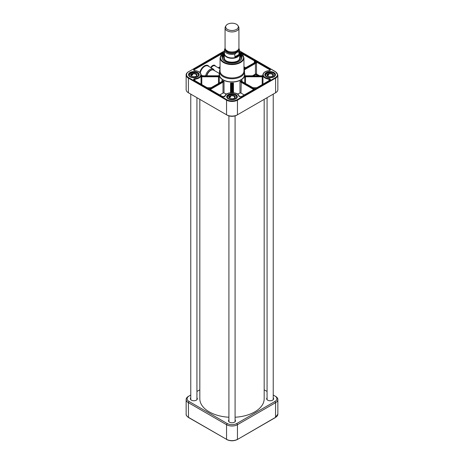 <?xml version="1.0" encoding="UTF-8"?>
<svg xmlns="http://www.w3.org/2000/svg" width="464" height="464" viewBox="0 0 464 464"><rect width="100%" height="100%" fill="white"/><g stroke="black" fill="none" stroke-linecap="round" stroke-linejoin="round"><path stroke-width="0.7" d="M199.822 99.36L199.822 398.744A32.178 18.577 0 0 0 209.247 411.881A32.178 18.577 0 0 0 228.914 417.24M235.086 417.24A32.178 18.577 0 0 0 264.178 398.744L264.178 99.36M226.032 25.648L225.452 26.61A6.937 4.002 0 0 0 225.063 27.927L225.063 47.954A6.937 4.002 0 0 0 229.344 51.655A6.937 4.002 0 0 0 236.907 50.785A6.937 4.002 0 0 0 238.937 47.954L238.937 27.927A6.937 4.002 0 0 0 238.548 26.61L237.968 25.648A6.322 3.648 0 0 0 232 23.2A6.322 3.648 0 0 0 226.032 25.648A6.322 3.648 0 0 0 228.642 29.94A6.322 3.648 0 0 0 236.466 29.429A6.322 3.648 0 0 0 237.968 25.648M238.948 54.456L237.313 56.347L234.859 56.817L234.859 54.079L236.907 52.339L238.948 51.719L238.948 54.456L234.859 56.817M225.052 48.418A7.517 4.338 0 0 0 224.483 50.071L224.483 53.592A7.517 4.338 0 0 0 229.123 57.6A7.517 4.338 0 0 0 237.313 56.66A7.517 4.338 0 0 0 239.517 53.592L239.517 50.071A7.517 4.338 0 0 1 238.948 51.719M224.483 52.879A7.708 4.449 0 0 0 224.292 53.865A7.708 4.449 0 0 0 229.048 57.977A7.708 4.449 0 0 0 237.452 57.014A7.708 4.449 0 0 0 239.708 53.865A7.708 4.449 0 0 0 239.517 52.879M225.063 27.927A6.937 4.002 0 0 0 229.344 31.627A6.937 4.002 0 0 0 236.907 30.757A6.937 4.002 0 0 0 238.937 27.927M275.599 92.765L274.914 93.16A6.745 3.892 0 0 0 274.926 93.154L275.599 92.765L275.599 78.132A7.708 4.449 0 0 0 277.855 74.988L277.855 89.616A7.708 4.449 180 0 1 275.599 92.765L237.452 114.788A7.708 4.449 180 0 1 226.548 114.788L188.401 92.765A7.708 4.449 180 0 1 186.145 89.616L186.145 74.988A7.708 4.449 0 0 0 188.401 78.132L188.401 77.494M236.768 115.182L237.452 114.788L237.452 100.16L275.599 78.132L275.326 77.662L237.179 99.685L237.452 100.16A7.708 4.449 0 0 1 226.548 100.16L226.548 114.788L227.232 115.182A6.745 3.892 0 0 0 236.768 115.182L237.452 114.788M189.086 93.16L188.401 92.765L189.086 93.16A6.745 3.892 0 0 0 189.086 93.16L188.401 92.765L188.401 78.132L226.548 100.16L226.821 99.685L188.674 77.662L188.401 78.132M244.209 69.919L255.432 63.44L255.432 74.043L252.677 75.731M255.647 63.353L256.522 62.814L255.478 62.837L255.647 63.353A0.771 0.447 180 0 0 255.432 63.44L255.159 62.971L243.983 69.42M243.948 68.817L254.614 62.652A1.154 0.667 0 0 0 254.84 62.472L254.342 61.555L254.492 62.686M207.385 87.702L211.004 87.702M209.305 88.815L222.186 81.38A1.154 0.667 0 0 0 222.372 81.235L221.972 80.313L222.036 81.444M209.85 89.129L222.732 81.693A1.154 0.667 0 0 1 222.975 81.583L223.167 82.093L224.025 81.502L222.975 81.583A13.201 7.621 0 0 1 222.372 81.235L222.117 81.264M201.04 74.913L201.55 75.789A1.154 0.667 0 0 0 201.799 75.806L218.503 75.806A1.154 0.667 0 0 0 218.811 75.783L219.269 74.872M201.55 76.264L201.04 76.514L201.631 76.798L201.55 76.264A7.708 4.449 0 0 0 201.55 75.789L218.811 75.783A13.201 7.621 0 0 0 218.811 76.27A1.154 0.667 0 0 0 218.503 76.247L201.799 76.247A1.154 0.667 0 0 0 201.55 76.264M219.269 82.928L219.269 76.548L218.811 76.27L218.706 76.804L219.269 76.548A12.812 7.395 180 0 1 219.188 75.713L219.188 74.675A12.812 7.395 0 0 0 222.94 79.907A12.812 7.395 0 0 0 236.901 81.507A12.812 7.395 0 0 0 244.812 74.675A12.812 7.395 0 0 0 244.522 73.109M219.849 94.9L223.004 93.084A0.771 0.447 180 0 1 224.025 93.049A12.812 7.395 0 0 0 226.67 93.983M237.33 93.983A12.812 7.395 0 0 0 239.975 93.049A0.771 0.447 180 0 1 240.996 93.084L244.151 94.9M219.478 73.109A12.812 7.395 0 0 0 219.188 74.675M254.15 89.129L241.268 81.693A1.154 0.667 0 0 0 241.025 81.583L239.975 81.502L240.833 82.093A0.771 0.447 180 0 1 240.996 82.163L253.605 89.442M244.812 74.675L244.812 75.713A12.812 7.395 180 0 1 244.731 76.548L245.294 76.804L245.189 76.27L244.731 76.548L244.731 82.928M252.996 87.702L256.615 87.702M232.771 92.643L232.771 84.135A0.771 0.447 180 0 1 232.8 84.013L233.456 83.062A12.812 7.395 180 0 1 230.544 83.062L231.2 84.013A0.383 0.302 -25.3 0 1 231.577 83.642L230.544 83.062L230.544 92.707M231.2 84.013A0.771 0.447 180 0 1 231.229 84.135L231.229 92.643M244.522 71.526L244.522 74.675A12.522 7.233 180 0 1 236.791 81.351A12.522 7.233 180 0 1 223.143 79.785A12.522 7.233 180 0 1 219.478 74.675L219.478 71.526A12.522 7.233 0 0 0 223.143 76.641A12.522 7.233 0 0 0 236.791 78.207A12.522 7.233 0 0 0 244.522 71.526A12.522 7.233 0 0 0 243.948 69.356M220.052 69.356A12.522 7.233 0 0 0 219.478 71.526M224.483 52.183L220.052 57.681L220.052 71.056A11.948 6.896 0 0 0 223.555 75.934A11.948 6.896 0 0 0 236.57 77.424A11.948 6.896 0 0 0 243.948 71.056L243.948 57.681L239.517 52.183M244.731 74.872L245.189 75.783A1.154 0.667 0 0 0 245.497 75.806L262.201 75.806A1.154 0.667 0 0 0 262.45 75.789L262.96 74.907M262.96 84.042L262.96 76.514L262.45 76.264A1.154 0.667 0 0 0 262.201 76.247L245.497 76.247A1.154 0.667 0 0 0 245.189 76.27A13.201 7.621 0 0 0 245.189 75.783L262.45 75.789A7.708 4.449 0 0 0 262.45 76.264L262.369 76.798L262.96 76.514A7.32 4.228 180 0 1 262.827 75.713L262.827 74.988A7.32 4.228 0 0 0 269.027 79.164L269.027 80.539M233.456 92.707L233.456 83.062L232.423 83.642A1.154 0.667 0 0 0 232.383 83.816L232.383 92.626M224.025 93.049L224.025 81.502A12.812 7.395 180 0 1 221.972 80.313L221.972 81.374M241.964 81.444L242.028 80.313L241.628 81.235L242.086 81.536M219.165 76.432L219.095 76.746M201.625 75.794L201.092 75.11M218.712 75.794L219.252 74.994M232.8 84.013A0.383 0.302 -154.7 0 0 232.423 83.642A13.201 7.621 0 0 1 231.577 83.642A1.154 0.667 0 0 1 231.617 83.816L231.617 92.626M254.695 88.815L241.814 81.38A1.154 0.667 0 0 1 241.628 81.235A13.201 7.621 0 0 1 241.025 81.583L240.833 82.093M245.288 75.794L244.748 74.994M262.375 75.794L262.914 75.093M255.159 62.971A1.154 0.667 0 0 1 255.478 62.837L254.55 62.53M224.292 53.778A9.901 5.719 0 0 0 224.999 61.41A9.901 5.719 0 0 0 239.001 61.41A9.901 5.719 0 0 0 239.708 53.778M225.092 61.468A9.634 5.562 180 0 1 222.366 57.588A9.634 5.562 180 0 1 224.292 54.253M239.708 54.253A9.634 5.562 180 0 1 241.634 57.588A9.634 5.562 180 0 1 238.908 61.468M224.292 54.41A9.634 5.562 0 0 0 222.366 57.669L224.292 54.387M239.708 54.387L241.634 57.669A9.634 5.562 0 0 0 239.708 54.41M224.292 55.779A8.381 4.837 0 0 0 223.619 57.78A8.381 4.837 0 0 0 232 62.524A8.381 4.837 0 0 0 240.381 57.78A8.381 4.837 0 0 0 239.708 55.779M224.292 56.654A7.975 4.605 0 0 0 224.135 57.072A7.975 4.605 0 0 0 228.34 61.932A7.975 4.605 0 0 0 237.638 61.097A7.975 4.605 0 0 0 239.865 57.072A7.975 4.605 0 0 0 239.708 56.654M192.792 73.892A2.668 1.537 180 0 1 196.516 75.301A2.668 1.537 180 0 1 196.092 76.137L196.481 75.928A3.242 1.873 0 0 0 196.33 73.619A3.242 1.873 0 0 0 192.403 73.155L192.792 74.837A2.668 1.537 0 0 0 192.131 75.069A2.668 1.537 0 0 0 191.615 75.412L191.226 73.73A3.242 1.873 0 0 0 191.557 76.154A3.242 1.873 0 0 0 195.303 76.508L196.214 77.128A4.623 2.668 180 0 1 190.327 76.554A4.623 2.668 180 0 1 190.315 73.109L190.188 73.179A4.814 2.778 0 0 0 189.034 74.988A4.814 2.778 0 0 0 190.211 76.809M196.092 77.041L196.092 76.137M191.783 76.27A2.668 1.537 180 0 1 191.185 75.301A2.668 1.537 180 0 1 191.615 74.466M191.307 73.886A4.814 2.778 180 0 1 191.365 73.863L192.792 74.837M191.365 73.863L191.365 72.604L192.403 73.155M196.481 75.928L197.513 76.798A4.814 2.778 0 0 0 198.667 74.988A4.814 2.778 0 0 0 197.188 72.981M191.226 73.73L190.188 73.179M191.365 72.604L191.493 72.535A4.623 2.668 180 0 1 197.38 73.103A4.623 2.668 180 0 1 197.391 76.548M230.718 95.978A2.668 1.537 180 0 1 234.668 97.324A2.668 1.537 180 0 1 234.361 98.043L234.79 97.811A3.242 1.873 0 0 0 234.274 95.52A3.242 1.873 0 0 0 230.289 95.265L230.718 96.918A2.668 1.537 0 0 0 230.098 97.191A2.668 1.537 0 0 0 229.639 97.556L229.21 95.897A3.242 1.873 0 0 0 229.709 98.177A3.242 1.873 0 0 0 233.711 98.443L234.714 99.018A4.623 2.668 180 0 1 228.764 98.762A4.623 2.668 180 0 1 228.207 95.329L228.068 95.404A4.814 2.778 0 0 0 227.186 97.011A4.814 2.778 0 0 0 228.358 98.832M234.361 98.815L234.361 98.043M229.929 98.298A2.668 1.537 180 0 1 229.332 97.324A2.668 1.537 180 0 1 229.639 96.611M229.361 96.152L230.718 96.918M229.146 95.862L229.286 94.691L230.289 95.265M234.79 97.811L235.932 98.646M229.21 95.897L228.068 95.404M229.146 94.772L229.286 94.691A4.623 2.668 180 0 1 235.236 94.952A4.623 2.668 180 0 1 235.793 98.38M268.743 73.996A2.668 1.537 180 0 1 271.44 73.956A2.668 1.537 180 0 1 272.815 75.301A2.668 1.537 180 0 1 272.571 75.939L273.023 75.696A3.242 1.873 0 0 0 272.293 73.422A3.242 1.873 0 0 0 268.291 73.295L268.743 74.942A2.668 1.537 0 0 0 268.146 75.232A2.668 1.537 0 0 0 267.722 75.609L267.27 73.962A3.242 1.873 0 0 0 267.856 76.154A3.242 1.873 0 0 0 272.003 76.369L273.064 76.902A4.623 2.668 180 0 1 267.09 76.833A4.623 2.668 180 0 1 266.214 73.428L266.069 73.509A4.814 2.778 0 0 0 265.333 74.988A4.814 2.778 0 0 0 266.504 76.809M272.571 76.653L272.571 75.939M268.076 76.27A2.668 1.537 180 0 1 267.484 75.301A2.668 1.537 180 0 1 267.722 74.663M267.49 74.304L268.743 74.942M267.084 73.869L267.235 72.755L268.291 73.295M273.023 75.696L274.224 76.514M267.27 73.962L266.069 73.509M267.084 72.842L267.235 72.755A4.623 2.668 180 0 1 273.203 72.825A4.623 2.668 180 0 1 274.079 76.235M191.429 400.194A3.37 1.949 180 0 1 190.484 398.843A3.37 1.949 180 0 1 190.768 398.054M196.933 398.054A3.37 1.949 180 0 1 197.223 398.843A3.37 1.949 180 0 1 196.278 400.194M190.768 397.805A3.486 2.013 0 0 0 191.388 400.171A3.486 2.013 0 0 0 196.318 400.171A3.486 2.013 0 0 0 196.933 397.805M267.722 400.194A3.37 1.949 180 0 1 266.777 398.843A3.37 1.949 180 0 1 267.067 398.054M273.232 398.054A3.37 1.949 180 0 1 273.516 398.843A3.37 1.949 180 0 1 272.571 400.194M267.067 397.805A3.486 2.013 0 0 0 267.682 400.171A3.486 2.013 0 0 0 272.612 400.171A3.486 2.013 0 0 0 273.232 397.805M229.576 422.217A3.37 1.949 180 0 1 228.63 420.865A3.37 1.949 180 0 1 228.914 420.077M235.086 420.077A3.37 1.949 180 0 1 235.37 420.865A3.37 1.949 180 0 1 234.424 422.217M228.914 419.827A3.486 2.013 0 0 0 229.535 422.194A3.486 2.013 0 0 0 234.465 422.194A3.486 2.013 0 0 0 235.086 419.827M273.232 395.021L274.914 395.995A6.745 3.892 180 0 1 274.914 401.499L236.768 423.522A6.745 3.892 180 0 1 227.232 423.522L189.086 401.499A6.745 3.892 180 0 1 189.086 395.995L190.768 395.021M264.178 389.795L267.067 391.459M196.933 391.459L199.822 389.795M189.086 395.995L188.401 396.389A7.708 4.449 0 0 0 186.145 399.533A7.708 4.449 0 0 0 188.401 402.677L226.548 424.705A7.708 4.449 0 0 0 237.452 424.705L275.599 402.677A7.708 4.449 0 0 0 277.855 399.533A7.708 4.449 0 0 0 275.599 396.389L274.914 395.995L275.599 396.389M228.178 51.295A6.322 3.648 0 0 0 235.822 51.295M238.281 49.654A6.322 3.648 180 0 1 236.466 51.829A6.322 3.648 180 0 1 229.906 52.693A6.322 3.648 180 0 1 225.719 49.654M225.394 49.178A6.629 3.828 0 0 0 229.204 52.971A6.629 3.828 0 0 0 236.686 52.206A6.629 3.828 0 0 0 238.606 49.178M238.74 48.9A6.821 3.938 180 0 1 236.826 52.287A6.821 3.938 180 0 1 228.914 53.012A6.821 3.938 180 0 1 225.26 48.9M225.231 48.03L224.483 50.071A7.517 4.338 0 0 0 234.859 54.079M188.401 71.85L224.483 50.878M188.674 77.662A7.32 4.228 180 0 1 188.674 71.682L188.483 71.665C186.69 72.993 185.913 74.101 186.145 74.988M188.674 71.682L224.483 51.011M237.179 99.685A7.32 4.228 180 0 1 226.821 99.685M239.517 51.011L275.599 71.839M275.326 71.682A7.32 4.228 180 0 1 275.326 77.662M228.242 98.867A5.319 3.068 0 0 0 237.139 97.492A5.319 3.068 0 0 0 230.625 93.734A5.319 3.068 0 0 0 228.242 98.867M266.388 76.844A5.319 3.068 0 0 0 275.285 75.47A5.319 3.068 0 0 0 268.772 71.705A5.319 3.068 0 0 0 266.388 76.844M190.095 76.844A5.319 3.068 0 0 0 198.992 75.47A5.319 3.068 0 0 0 192.479 71.705A5.319 3.068 0 0 0 190.095 76.844M223.839 52.513A1.543 0.887 0 0 0 222.534 52.768L194.056 69.206A1.543 0.887 0 0 0 193.679 70.11A1.543 0.887 0 0 0 194.909 70.714A6.937 4.002 180 0 1 200.79 74.675A6.937 4.002 180 0 1 194.909 78.631A1.543 0.887 0 0 0 193.679 79.234A1.543 0.887 0 0 0 194.056 80.139L222.534 96.582A1.543 0.887 0 0 0 224.1 96.796A1.543 0.887 0 0 0 225.144 96.089A6.937 4.002 180 0 1 232 92.69A6.937 4.002 180 0 1 238.856 96.089A1.543 0.887 0 0 0 239.9 96.796A1.543 0.887 0 0 0 241.466 96.582L269.944 80.139A1.543 0.887 0 0 0 270.321 79.234A1.543 0.887 0 0 0 269.091 78.631A6.937 4.002 180 0 1 263.21 74.675A6.937 4.002 180 0 1 269.091 70.714A1.543 0.887 0 0 0 270.321 70.11A1.543 0.887 0 0 0 269.944 69.206L241.466 52.768A1.543 0.887 0 0 0 240.161 52.513M265.135 74.924A5.011 2.894 180 0 1 270.147 72.03A5.011 2.894 180 0 1 275.158 74.924L274.056 76.641C272.733 77.882 270.228 77.94 266.539 76.827L265.135 74.924M226.989 96.947A5.011 2.894 180 0 1 232 94.059A5.011 2.894 180 0 1 237.011 96.947L235.903 98.664C234.587 99.905 232.081 99.969 228.392 98.855L226.989 96.947M188.842 74.924A5.011 2.894 180 0 1 193.853 72.03A5.011 2.894 180 0 1 198.865 74.924L197.757 76.641C196.434 77.882 193.935 77.94 190.246 76.827L188.842 74.924M269.944 69.206L269.671 70.487M241.205 53.163L241.466 52.768M241.634 53.493L269.671 69.681A1.154 0.667 180 0 1 270.007 70.151L269.091 70.714M245.595 67.732L243.948 66.781M259.446 75.731L256.522 74.043L256.522 62.814L254.342 61.555L254.342 62.681M243.948 67.413L245.05 68.046M253.599 75.731L255.705 74.518L258.361 75.731M256.25 74.518L256.522 74.043A0.771 0.447 0 0 0 255.432 74.043L255.705 74.518M242.028 80.313L242.028 81.374L242.028 80.313A12.812 7.395 180 0 1 239.975 81.502L239.975 93.049M252.671 75.638L252.283 76.05M194.973 70.812L193.993 70.151A1.154 0.667 180 0 1 194.329 69.681L222.366 53.493M194.056 69.206L194.329 70.487M208.893 66.514A6.937 4.002 120 0 0 204.16 66.062A6.937 4.002 120 0 0 199.822 72.43M215.464 66.184A4.24 2.448 120 0 0 210.679 67.541M220.052 66.781L218.277 67.808M211.149 67.814A3.851 2.227 -60 0 1 214.855 65.83L220.052 68.834M214.159 70.441A5.933 3.428 120 0 0 210.146 70.505A5.933 3.428 120 0 0 206.642 75.731M206.892 75.731A5.783 3.335 -60 0 1 213.626 70.134L219.362 73.445M201.173 74.965L202.501 75.731M214.658 70.731L213.341 69.078A6.548 3.782 120 0 0 205.639 75.731M200.28 72.871A6.548 3.782 -60 0 1 208.029 66.01L213.341 69.078M218.822 68.121L220.052 67.413M194.329 80.295L193.993 79.825A1.154 0.667 180 0 1 194.973 79.164A7.32 4.228 0 0 0 201.173 74.988L201.173 75.713A7.32 4.228 180 0 1 201.04 76.514L201.04 84.042M194.909 78.631L194.973 80.539M240.996 93.084L241.268 81.693M245.294 76.804A0.771 0.447 180 0 1 245.497 76.786L262.201 76.786L262.201 84.477M245.497 83.375L245.497 76.247M210.395 89.442L223.004 82.163L223.004 93.084M222.732 81.693L223.004 82.163A0.771 0.447 180 0 1 223.167 82.093M201.799 84.477L201.799 76.786L218.503 76.786L218.503 83.375M201.631 76.798A0.771 0.447 180 0 1 201.799 76.786L201.799 76.247M218.503 76.247L218.503 76.786A0.771 0.447 180 0 1 218.706 76.804M209.194 88.746L221.914 81.536M231.229 84.135A0.383 0.313 0 0 1 231.617 83.816M232.771 84.135A0.383 0.313 180 0 0 232.383 83.816M241.814 81.38L254.806 88.746M262.201 76.247L262.201 76.786A0.771 0.447 180 0 1 262.369 76.798M243.948 68.684L254.342 62.814M269.091 78.631L269.027 79.164A1.154 0.667 180 0 1 270.007 79.825L269.944 80.139M222.795 53.163L222.534 52.768M201.173 74.988C200.825 72.564 198.749 71.114 194.944 70.644L194.909 70.714M222.801 96.703L194.056 80.139M224.762 96.367A0.383 0.313 15 0 1 224.773 96.303L222.534 96.582M239.238 96.367A0.383 0.313 165 0 0 239.227 96.303C238.293 91.495 225.707 91.495 224.773 96.303A0.383 0.313 15 0 1 225.144 96.089M241.199 96.703L241.274 96.558C239.795 96.721 239.111 96.634 239.227 96.303A0.383 0.313 165 0 0 238.856 96.089M269.671 80.295L241.466 96.582M269.033 70.719L269.056 70.644C265.251 71.114 263.175 72.564 262.827 74.988M220.052 57.681A11.948 6.896 0 0 0 223.555 62.559A11.948 6.896 0 0 0 236.57 64.055A11.948 6.896 0 0 0 243.948 57.681M239.517 52.299A11.559 6.676 180 0 1 240.485 61.898A11.559 6.676 180 0 1 223.828 62.089A11.559 6.676 180 0 1 224.483 52.299M224.292 54.421A9.558 5.516 0 0 0 223.538 60.245M240.462 60.245A9.558 5.516 0 0 0 239.708 54.421M224.292 56.608A8.352 4.826 0 0 0 223.66 58.174M240.34 58.174A8.352 4.826 0 0 0 239.708 56.608M240.143 58.835A8.161 4.715 0 0 0 240.05 57.698L239.865 57.072M224.135 57.072L223.95 57.698A8.161 4.715 0 0 0 223.857 58.835M224.292 57.066A7.824 4.518 0 0 0 228.398 61.851A7.824 4.518 0 0 0 237.533 61.033A7.824 4.518 0 0 0 239.708 57.066M224.292 57.867A7.708 4.449 0 0 0 225.852 60.633M238.148 60.633A7.708 4.449 0 0 0 239.708 57.867M235.932 98.617A4.814 2.778 0 0 0 236.814 97.011A4.814 2.778 0 0 0 235.335 95.004M274.224 76.467A4.814 2.778 0 0 0 274.966 74.988A4.814 2.778 0 0 0 273.482 72.981M227.232 423.522L226.548 424.705L226.548 439.333L188.401 417.31A7.708 4.449 180 0 1 186.145 414.166L186.145 399.533M189.086 401.499L188.401 402.677L188.483 417.484L226.548 439.333A7.708 4.449 180 0 0 237.452 439.333L237.452 424.705L236.768 423.522M277.855 399.533L277.855 414.166A7.708 4.449 180 0 1 275.599 417.31L237.371 439.512L275.517 417.484L275.599 402.677L274.914 401.499M275.326 417.467L277.855 414.166M237.179 439.489L237.371 439.512C233.792 441.218 230.208 441.218 226.629 439.512L226.821 439.489M188.674 417.467L188.483 417.484C186.69 416.156 185.913 415.048 186.145 414.166M238.919 48.233L239.517 50.071M239.708 58.029L239.708 53.865M224.292 58.029L224.292 53.865M277.855 74.988L275.517 71.665L239.517 50.878M224.332 57.484C222.743 63.69 241.257 63.69 239.668 57.484M198.667 75.673L198.667 74.988C197.803 72.5 195.385 71.676 191.412 72.517M189.034 75.673L190.223 73.097M236.814 97.695L236.814 97.011C235.811 94.401 233.27 93.624 229.193 94.679M227.186 97.695L228.097 95.323M274.966 75.673L274.966 74.988C273.87 72.303 271.26 71.56 267.136 72.749M265.333 75.673L266.098 73.428M196.933 399.632L196.933 97.689M190.768 399.632L190.768 94.128M235.086 421.654L235.086 115.89M228.914 421.654L228.914 115.89M273.232 399.632L273.232 94.128M267.067 399.632L267.067 97.689"/></g></svg>
